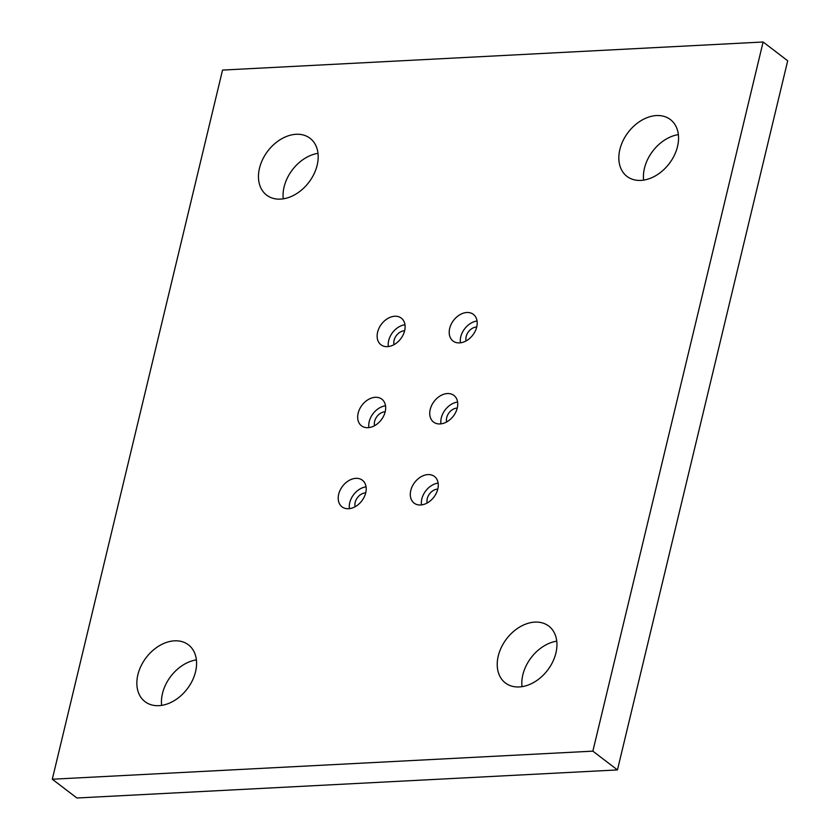 <?xml version="1.0" encoding="UTF-8"?>
<svg xmlns="http://www.w3.org/2000/svg" width="840" height="840" viewBox="0 0 840 840"><rect width="100%" height="100%" fill="white"/><g stroke="black" fill="none" stroke-linecap="round" stroke-linejoin="round"><path stroke-width="1.26" d="M317.993 153.332A35.763 25.809 -52.6 0 0 283.248 198.839M280.539 199.122A35.763 25.809 127.4 0 1 266.627 195.122A35.763 25.809 127.4 0 1 262.689 159.348A35.763 25.809 127.4 0 1 296.1 134.285A35.763 25.809 127.4 0 1 310.023 138.275A35.763 25.809 127.4 0 1 313.961 174.059A35.763 25.809 127.4 0 1 280.539 199.122M678.363 134.621A35.763 25.809 -52.6 0 0 643.619 180.128M640.909 180.401A35.763 25.809 127.4 0 1 626.997 176.41A35.763 25.809 127.4 0 1 623.059 140.627A35.763 25.809 127.4 0 1 656.481 115.563A35.763 25.809 127.4 0 1 670.394 119.564A35.763 25.809 127.4 0 1 674.331 155.347A35.763 25.809 127.4 0 1 640.909 180.401M556.752 641.162A35.763 25.809 -52.6 0 0 522.008 686.669M519.309 686.942A35.763 25.809 127.4 0 1 505.386 682.952A35.763 25.809 127.4 0 1 501.449 647.168A35.763 25.809 127.4 0 1 534.87 622.104A35.763 25.809 127.4 0 1 548.783 626.105A35.763 25.809 127.4 0 1 552.72 661.878A35.763 25.809 127.4 0 1 519.309 686.942M196.382 659.873A35.763 25.809 -52.6 0 0 161.637 705.38M158.928 705.663A35.763 25.809 127.4 0 1 145.016 701.663A35.763 25.809 127.4 0 1 141.078 665.879A35.763 25.809 127.4 0 1 174.5 640.825A35.763 25.809 127.4 0 1 188.412 644.816A35.763 25.809 127.4 0 1 192.35 680.6A35.763 25.809 127.4 0 1 158.928 705.663M374.577 425.691A10.059 7.256 127.4 0 1 384.919 411.81A10.059 7.256 127.4 0 1 385.171 411.81M368.876 427.602A16.758 12.096 127.4 0 1 385.518 405.815M368.014 427.675A16.758 12.096 127.4 0 1 361.494 425.806A16.758 12.096 127.4 0 1 359.646 409.038A16.758 12.096 127.4 0 1 375.312 397.288A16.758 12.096 127.4 0 1 381.843 399.157A16.758 12.096 127.4 0 1 383.681 415.937A16.758 12.096 127.4 0 1 368.014 427.675M446.649 421.953A10.059 7.256 127.4 0 1 457.002 408.072A10.059 7.256 127.4 0 1 457.254 408.062M440.958 423.864A16.758 12.096 127.4 0 1 457.59 402.066M440.097 423.938A16.758 12.096 127.4 0 1 433.566 422.069A16.758 12.096 127.4 0 1 431.729 405.29A16.758 12.096 127.4 0 1 447.394 393.55A16.758 12.096 127.4 0 1 453.915 395.419A16.758 12.096 127.4 0 1 455.763 412.188A16.758 12.096 127.4 0 1 440.097 423.938M427.193 502.992A10.059 7.256 127.4 0 1 437.535 489.122A10.059 7.256 127.4 0 1 437.798 489.111M421.502 504.913A16.758 12.096 127.4 0 1 438.134 483.116M420.641 504.987A16.758 12.096 127.4 0 1 414.11 503.108A16.758 12.096 127.4 0 1 412.272 486.339A16.758 12.096 127.4 0 1 427.928 474.59A16.758 12.096 127.4 0 1 434.459 476.469A16.758 12.096 127.4 0 1 436.296 493.238A16.758 12.096 127.4 0 1 420.641 504.987M355.12 506.741A10.059 7.256 127.4 0 1 365.463 492.86A10.059 7.256 127.4 0 1 365.715 492.849M349.419 508.652A16.758 12.096 127.4 0 1 366.062 486.854M348.558 508.725A16.758 12.096 127.4 0 1 342.038 506.856A16.758 12.096 127.4 0 1 340.19 490.077A16.758 12.096 127.4 0 1 355.856 478.338A16.758 12.096 127.4 0 1 362.376 480.207A16.758 12.096 127.4 0 1 364.224 496.976A16.758 12.096 127.4 0 1 348.558 508.725M394.034 344.652A10.059 7.256 127.4 0 1 404.376 330.771A10.059 7.256 127.4 0 1 404.628 330.76M388.343 346.563A16.758 12.096 127.4 0 1 404.975 324.765M387.471 346.637A16.758 12.096 127.4 0 1 380.951 344.757A16.758 12.096 127.4 0 1 379.113 327.989A16.758 12.096 127.4 0 1 394.769 316.239A16.758 12.096 127.4 0 1 401.3 318.119A16.758 12.096 127.4 0 1 403.137 334.887A16.758 12.096 127.4 0 1 387.471 346.637M466.106 340.904A10.059 7.256 127.4 0 1 476.459 327.022A10.059 7.256 127.4 0 1 476.711 327.022M460.415 342.815A16.758 12.096 127.4 0 1 477.046 321.027M459.554 342.888A16.758 12.096 127.4 0 1 453.022 341.019A16.758 12.096 127.4 0 1 451.185 324.25A16.758 12.096 127.4 0 1 466.851 312.501A16.758 12.096 127.4 0 1 473.372 314.37A16.758 12.096 127.4 0 1 475.219 331.149A16.758 12.096 127.4 0 1 459.554 342.888M763.109 42L592.861 751.149L52.301 779.226L222.547 70.077L763.109 42L787.7 60.774L617.452 769.923L592.861 751.149M617.452 769.923L76.892 798L52.301 779.226"/></g></svg>
